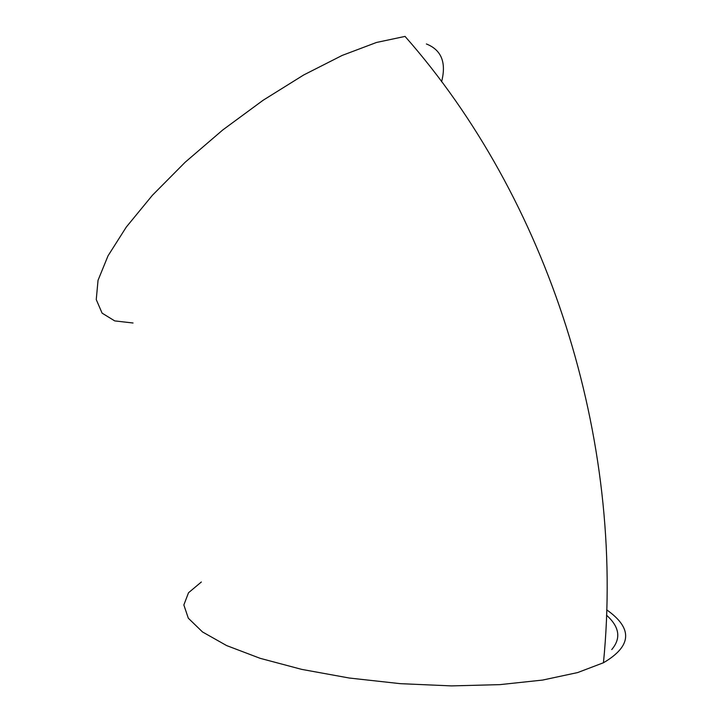 <?xml version="1.0" encoding="UTF-8"?>
<svg xmlns="http://www.w3.org/2000/svg" width="722" height="722" viewBox="0 0 722 722"><rect width="100%" height="100%" fill="white"/><g stroke="black" fill="none" stroke-linecap="round" stroke-linejoin="round"><path stroke-width="1.08" d="M133.056 323.005L114.717 320.902L102.1 313.149L96.252 299.585L98.039 280.307L108.029 255.823L126.323 227.024L152.405 195.274L185.139 162.26L222.782 129.942L263.115 100.259L303.709 74.962L342.192 55.413L376.505 42.463L405.042 36.407C547.357 197.593 625.676 438.552 603.457 662.751C631.931 646.055 633.013 628.42 606.688 609.828M201.348 581.995L188.514 592.753L183.848 604.955L188.307 618.194L202.512 631.958L226.618 645.576L260.1 658.311L301.688 669.375L349.304 678.03L400.268 683.662L451.494 685.9L499.877 684.636L542.655 680.061L577.645 672.57L603.457 662.751M426.404 43.97C441.449 49.962 446.512 62.543 441.602 81.712M611.742 649.574C621.254 638.311 619.512 626.858 606.516 615.207"/></g></svg>
